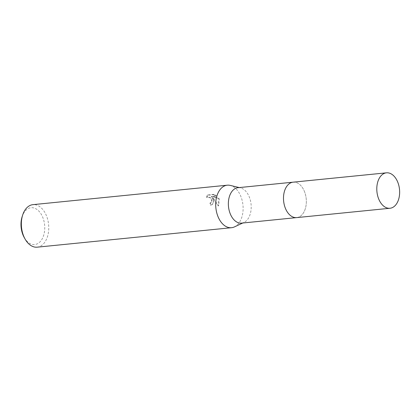 <?xml version="1.0" encoding="UTF-8"?>
<svg xmlns="http://www.w3.org/2000/svg" width="420" height="420" viewBox="0 0 420 420"><rect width="100%" height="100%" fill="white"/><g stroke="black" fill="none" stroke-linecap="round" stroke-linejoin="round"><path stroke-width="0.32" stroke-dasharray="2.1 1.58" d="M284.655 206.209A17.803 11.345 84.3 0 0 285.133 207.627A17.803 11.345 84.3 0 0 291.081 215.99A17.803 11.345 84.3 0 0 296.688 217.602A17.803 11.345 84.3 0 0 304.7 192.15A17.803 11.345 84.3 0 0 293.139 182.175A17.803 11.345 84.3 0 0 287.963 184.868A17.803 11.345 84.3 0 0 283.605 195.731M304.705 192.145A17.808 11.351 84.3 0 0 287.968 184.863A17.808 11.351 84.3 0 0 285.133 207.627A17.808 11.351 84.3 0 0 291.086 215.996A17.808 11.351 84.3 0 0 303.776 212.336A17.808 11.351 84.3 0 0 304.705 192.145M241.553 223.125A17.803 11.345 84.3 0 0 243.968 222.453A17.803 11.345 84.3 0 0 249.564 197.673A17.803 11.345 84.3 0 0 240.508 187.877A17.803 11.345 84.3 0 0 238.009 187.698M234.434 226.9A21.362 13.619 84.3 0 0 241.148 197.164A21.362 13.619 84.3 0 0 230.281 185.409M213.848 199.894L212.599 197.558L214.625 199.815L218.6 205.69L219.424 199.337L218.825 198.135L211.596 196.418L216.835 195.893L214.09 194.334L207.627 194.98L206.945 197.185L207.958 196.775L209.076 196.886L211.244 198.287L211.927 199.4L212.116 200.067L211.433 202.335L210.341 202.792A21.362 13.619 -95.7 0 1 210.861 204.986L212.578 204.298L213.848 199.894M37.186 247.17A21.362 13.619 84.3 0 0 46.793 216.626A21.362 13.619 84.3 0 0 32.928 204.656M24.192 237.452A18.511 11.802 84.3 0 0 40.042 241.815A18.511 11.802 84.3 0 0 43.045 218.08A18.511 11.802 84.3 0 0 32.261 207.69A18.511 11.802 84.3 0 0 22.118 216.757M213.68 194.659L216.431 196.208L211.197 196.733L218.437 198.445L218.19 206.015L212.205 197.867L213.617 201.532L212.179 204.614L210.462 205.301A20.648 13.162 84.3 0 0 209.947 203.107L211.538 201.978L211.533 199.71L209.837 197.72L207.559 197.09L206.546 197.5L206.945 197.185M209.947 203.107L210.341 202.792M206.551 197.5L207.223 195.305L213.68 194.654L214.09 194.329M207.218 195.3L207.627 194.98M210.462 205.301L210.861 204.986M212.205 197.867L212.599 197.552M216.431 196.208L216.835 195.893M211.197 196.733L211.596 196.418M218.437 198.445L218.831 198.13M218.19 206.015L218.6 205.69M296.693 217.607A17.808 11.351 84.3 0 0 300.83 215.87A17.808 11.351 84.3 0 0 305.66 195.368A17.808 11.351 84.3 0 0 293.144 182.17L292.829 182.207M240.508 187.877L239.253 187.572M211.36 202.393L210.966 202.703M212.578 204.298L212.179 204.614M207.008 197.132L206.609 197.447M243.968 222.453L242.797 222.999M296.688 217.602L296.373 217.634"/><path stroke-width="0.63" d="M283.605 195.731A17.803 11.345 84.3 0 0 284.655 206.209M292.829 182.207L238.009 187.698A17.803 11.345 84.3 0 0 229.997 213.15A17.803 11.345 84.3 0 0 241.553 223.125L296.373 217.634M239.253 187.572L230.281 185.409A21.362 13.619 84.3 0 0 227.278 185.194A21.362 13.619 84.3 0 0 217.665 215.738A21.362 13.619 84.3 0 0 231.536 227.703A21.362 13.619 84.3 0 0 234.434 226.9L242.797 222.999M227.278 185.194L32.928 204.656A21.362 13.619 84.3 0 0 22.649 215.093A21.362 13.619 84.3 0 0 23.315 235.2A21.362 13.619 84.3 0 0 25.043 238.975A21.362 13.619 84.3 0 0 37.186 247.17L231.536 227.703M22.649 215.093L22.118 216.757A18.511 11.802 84.3 0 0 22.696 234.181A18.511 11.802 84.3 0 0 24.192 237.452L25.043 238.975M394.128 206.519A17.803 11.345 84.3 0 0 398.958 186.023A17.803 11.345 84.3 0 0 386.447 172.83A17.803 11.345 84.3 0 0 382.31 174.573A17.803 11.345 84.3 0 0 377.48 195.064A17.803 11.345 84.3 0 0 389.996 208.257A17.803 11.345 84.3 0 0 394.128 206.519M386.447 172.83L293.144 182.17A17.808 11.351 84.3 0 0 289.007 183.908A17.808 11.351 84.3 0 0 284.177 204.409A17.808 11.351 84.3 0 0 296.693 217.607L389.996 208.257"/></g></svg>
